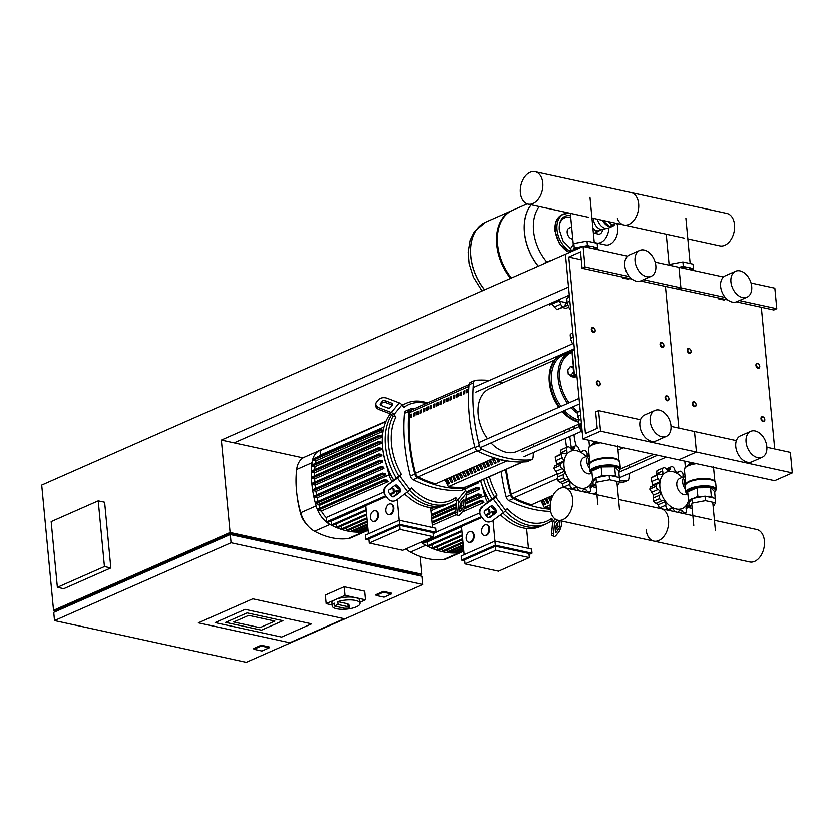 <?xml version="1.0" encoding="UTF-8"?>
<svg xmlns="http://www.w3.org/2000/svg" width="834" height="834" viewBox="0 0 834 834"><rect width="100%" height="100%" fill="white"/><g stroke="black" fill="none" stroke-linecap="round" stroke-linejoin="round"><path stroke-width="1.25" d="M253.89 649.279L261.25 646.037L269.236 647.778L261.886 651.02L253.89 649.279L253.817 648.456L261.167 645.214L269.163 646.955L269.236 647.778M261.167 645.214L261.25 646.037M51.155 521.625L98.235 500.88L104.438 566.567L57.358 587.313L51.155 521.625M104.438 566.567L110.828 567.954L104.625 502.266L98.235 500.88M110.828 567.954L63.749 588.71L57.358 587.313M311.582 623.832L245.113 609.373L215.099 622.602L281.579 637.061L311.582 623.832L281.579 637.061L215.099 622.602L245.113 609.373L311.582 623.832M344.181 618.724L289.752 642.722L198.356 622.831L252.785 598.833L344.181 618.724L289.752 642.722L198.356 622.831L252.785 598.833L344.181 618.724M259.874 627.689L274.876 621.08L248.678 615.377L233.666 621.987L259.874 627.689L233.666 621.987L248.678 615.377L274.876 621.08L259.874 627.689M282.914 620.694L261.428 630.16L225.639 622.372L247.114 612.907L282.914 620.694L261.428 630.16L225.639 622.372L247.114 612.907L282.914 620.694M56.702 611.061L56.608 610.019L230.205 533.489L418.751 574.532L418.856 575.596M56.702 611.009L53.532 610.321L230.08 532.499L421.827 574.23L418.856 575.543M303.065 457.908L221.344 440.123L568.538 287.073L565.431 254.234L583.091 246.447L585.03 266.974L582.08 268.277L580.537 251.847L568.767 257.039L585.447 433.576L597.217 428.384L595.664 411.965L598.614 410.672L600.553 431.199L696.421 452.059L694.482 431.532L696.421 452.059L678.772 459.847L696.421 452.059L792.3 472.93L774.65 480.718L582.893 438.976L565.431 254.234L41.7 485.096L53.532 610.321M246.259 662.311L54.502 620.579L231.049 542.757L422.796 584.498L246.259 662.311M422.796 584.498L422.014 576.284L230.267 534.552L53.73 612.365L54.502 620.579M375.998 595.455L383.359 592.213L391.344 593.954L383.984 597.196L375.998 595.455L375.925 594.632L383.275 591.389L383.359 592.213M383.275 591.389L391.271 593.13L391.344 593.954M231.049 542.757L230.205 533.489M221.344 440.123L230.08 532.499M421.827 574.23L420.148 556.497M569.299 295.153L234.125 442.906M332.068 604.963L326.136 603.67L325.323 595.049L344.161 586.75L364.614 591.202L365.428 599.823L359.85 602.284M326.136 603.67L344.974 595.372L365.428 599.823M344.161 586.75L344.974 595.372M348.091 606.725L347.82 603.847L337.77 601.658A13.959 4.545 -5.4 0 1 352.115 600.011A13.959 4.545 -5.4 0 1 359.944 603.316A13.959 4.545 -5.4 0 1 356.285 606.85A13.959 4.545 -5.4 0 1 341.2 609.31A13.959 4.545 -5.4 0 1 332.161 605.943A13.959 4.545 -5.4 0 1 334.246 603.211L334.517 606.089A13.959 4.545 -5.4 0 1 336.102 605.275A13.959 4.545 -5.4 0 1 338.041 604.535L348.091 606.725L349.519 608.194L344.557 608.278L334.517 606.089M332.161 605.943L331.89 603.065A13.959 4.545 -5.4 0 1 335.56 599.521A13.959 4.545 -5.4 0 1 350.634 597.071A13.959 4.545 -5.4 0 1 359.673 600.438L359.944 603.316M337.77 601.658L338.041 604.535M347.82 603.847L349.248 605.317L349.519 608.194M594.381 328.492A2.617 1.772 66.2 0 0 594.319 328.419A2.617 1.772 66.2 0 0 592.203 327.637A2.617 1.772 66.2 0 0 591.337 329.607A2.617 1.772 66.2 0 0 594.308 332.422A2.617 1.772 66.2 0 0 595.174 330.441A2.617 1.772 66.2 0 0 595.163 330.337A2.617 1.772 66.2 0 0 595.153 330.233M591.952 329.545A2.179 1.47 -113.8 0 1 592.703 327.887A2.179 1.47 -113.8 0 1 594.433 328.554A2.179 1.47 -113.8 0 1 595.142 330.149A2.179 1.47 -113.8 0 1 595.153 330.243A2.179 1.47 -113.8 0 1 593.745 331.953A2.179 1.47 -113.8 0 1 591.952 329.545M690.25 349.352A2.617 1.772 66.2 0 0 690.187 349.279A2.617 1.772 66.2 0 0 688.071 348.497A2.617 1.772 66.2 0 0 687.216 350.478A2.617 1.772 66.2 0 0 690.187 353.293A2.617 1.772 66.2 0 0 691.052 351.312A2.617 1.772 66.2 0 0 691.032 351.197A2.617 1.772 66.2 0 0 691.021 351.104A2.179 1.47 -113.8 0 1 689.624 352.813A2.179 1.47 -113.8 0 1 687.831 350.416A2.179 1.47 -113.8 0 1 688.571 348.758A2.179 1.47 -113.8 0 1 690.312 349.425A2.179 1.47 -113.8 0 1 691.011 351.02A2.179 1.47 -113.8 0 1 691.021 351.114M663.082 343.441A2.617 1.772 66.2 0 0 663.03 343.368A2.617 1.772 66.2 0 0 660.914 342.586A2.617 1.772 66.2 0 0 660.048 344.567A2.617 1.772 66.2 0 0 663.02 347.371A2.617 1.772 66.2 0 0 663.885 345.401A2.617 1.772 66.2 0 0 663.874 345.286A2.617 1.772 66.2 0 0 663.854 345.193M660.664 344.505A2.179 1.47 -113.8 0 1 661.414 342.847A2.179 1.47 -113.8 0 1 663.145 343.504A2.179 1.47 -113.8 0 1 663.843 345.109A2.179 1.47 -113.8 0 1 663.854 345.203A2.179 1.47 -113.8 0 1 662.457 346.902A2.179 1.47 -113.8 0 1 660.664 344.505M758.961 364.312A2.617 1.772 66.2 0 0 758.898 364.239A2.617 1.772 66.2 0 0 756.782 363.457A2.617 1.772 66.2 0 0 755.927 365.428A2.617 1.772 66.2 0 0 758.898 368.242A2.617 1.772 66.2 0 0 759.764 366.262A2.617 1.772 66.2 0 0 759.743 366.157A2.617 1.772 66.2 0 0 759.732 366.063A2.179 1.47 -113.8 0 1 758.325 367.773A2.179 1.47 -113.8 0 1 756.542 365.375A2.179 1.47 -113.8 0 1 757.282 363.707A2.179 1.47 -113.8 0 1 759.023 364.375A2.179 1.47 -113.8 0 1 759.722 365.97A2.179 1.47 -113.8 0 1 759.732 366.063M599.417 381.857A2.617 1.772 66.2 0 0 599.365 381.784A2.617 1.772 66.2 0 0 597.248 381.002A2.617 1.772 66.2 0 0 596.383 382.983A2.617 1.772 66.2 0 0 599.354 385.788A2.617 1.772 66.2 0 0 600.219 383.817A2.617 1.772 66.2 0 0 600.209 383.703A2.617 1.772 66.2 0 0 600.188 383.609M596.998 382.921A2.179 1.47 -113.8 0 1 597.749 381.263A2.179 1.47 -113.8 0 1 599.479 381.92A2.179 1.47 -113.8 0 1 600.188 383.525A2.179 1.47 -113.8 0 1 600.199 383.619A2.179 1.47 -113.8 0 1 598.791 385.318A2.179 1.47 -113.8 0 1 596.998 382.921M695.295 402.728A2.617 1.772 66.2 0 0 695.233 402.655A2.617 1.772 66.2 0 0 693.117 401.873A2.617 1.772 66.2 0 0 692.262 403.844A2.617 1.772 66.2 0 0 695.233 406.658A2.617 1.772 66.2 0 0 696.098 404.678A2.617 1.772 66.2 0 0 696.077 404.573A2.617 1.772 66.2 0 0 696.067 404.48A2.179 1.47 -113.8 0 1 694.659 406.189A2.179 1.47 -113.8 0 1 692.877 403.792A2.179 1.47 -113.8 0 1 693.617 402.124A2.179 1.47 -113.8 0 1 695.358 402.791A2.179 1.47 -113.8 0 1 696.056 404.386A2.179 1.47 -113.8 0 1 696.067 404.48M668.128 396.817A2.617 1.772 66.2 0 0 668.076 396.744A2.617 1.772 66.2 0 0 665.959 395.962A2.617 1.772 66.2 0 0 665.094 397.933A2.617 1.772 66.2 0 0 668.065 400.747A2.617 1.772 66.2 0 0 668.931 398.767A2.617 1.772 66.2 0 0 668.92 398.662A2.617 1.772 66.2 0 0 668.899 398.569A2.179 1.47 -113.8 0 1 667.502 400.278A2.179 1.47 -113.8 0 1 665.709 397.881A2.179 1.47 -113.8 0 1 666.46 396.213A2.179 1.47 -113.8 0 1 668.19 396.88A2.179 1.47 -113.8 0 1 668.889 398.475A2.179 1.47 -113.8 0 1 668.899 398.569M764.007 417.678A2.617 1.772 66.2 0 0 763.944 417.605A2.617 1.772 66.2 0 0 761.828 416.823A2.617 1.772 66.2 0 0 760.973 418.804A2.617 1.772 66.2 0 0 763.944 421.618A2.617 1.772 66.2 0 0 764.799 419.638A2.617 1.772 66.2 0 0 764.788 419.523A2.617 1.772 66.2 0 0 764.778 419.429A2.179 1.47 -113.8 0 1 763.371 421.139A2.179 1.47 -113.8 0 1 761.578 418.741A2.179 1.47 -113.8 0 1 762.328 417.083A2.179 1.47 -113.8 0 1 764.059 417.751A2.179 1.47 -113.8 0 1 764.768 419.346A2.179 1.47 -113.8 0 1 764.778 419.439M594.215 241.881A13.74 9.091 -77.7 0 0 596.633 242.996L605.588 244.946A13.74 9.091 -77.7 0 0 609.727 244.456A13.74 9.091 -77.7 0 0 616.868 223.449M596.633 242.996A13.74 9.091 -77.7 0 0 600.782 242.506A13.74 9.091 -77.7 0 0 608.893 227.911M602.659 229.673A4.65 3.075 102.3 0 1 599.969 233.947A4.65 3.075 102.3 0 1 598.572 234.114L594.35 233.197M615.158 223.689A10.029 6.776 -113.8 0 1 612.594 226.275L608.476 228.099A10.029 6.776 -113.8 0 1 605.328 228.36A10.029 6.776 -113.8 0 1 597.405 219.206M612.594 226.275A10.029 6.776 -113.8 0 1 609.446 226.546A10.029 6.776 -113.8 0 1 602.628 220.437A10.029 6.776 -113.8 0 1 602.586 220.343M601.7 229.652L599.709 230.528A8.726 5.89 -113.8 0 1 599.583 230.58A8.726 5.89 -113.8 0 1 596.967 230.757A8.726 5.89 -113.8 0 1 594.215 229.413A8.726 5.89 -113.8 0 1 593.141 228.453A8.726 5.89 -113.8 0 1 592.922 228.214M594.215 229.413L597.081 231.988L599.583 230.58M593.328 232.561L594.142 233.291L597.081 231.988M615.94 223.241L609.446 226.546L602.628 220.343M606.005 228.464L604.097 229.308A9.372 6.338 -113.8 0 1 597.071 227.119A9.372 6.338 -113.8 0 1 593.391 218.341M612.385 225.243L608.299 221.583M510.575 278.41A44.921 30.347 -113.8 0 1 496.783 244.696A44.921 30.347 -113.8 0 1 511.576 210.752L485.68 222.167A44.921 30.347 66.2 0 0 470.887 256.111A44.921 30.347 66.2 0 0 484.69 289.825A44.921 30.347 -113.8 0 1 470.887 256.111A44.921 30.347 -113.8 0 1 485.68 222.167L485.607 222.198A44.921 30.347 66.2 0 0 470.814 256.142A44.921 30.347 66.2 0 0 484.606 289.857M511.461 278.024A44.921 30.347 -113.8 0 1 497.658 244.31A44.921 30.347 -113.8 0 1 512.462 210.366L527.192 203.871M524.44 232.509A44.921 30.347 66.2 0 0 538.232 266.223A44.921 30.347 -113.8 0 1 524.44 232.509A44.921 30.347 -113.8 0 1 531.175 204.799A44.921 30.347 66.2 0 0 524.44 232.509M546.895 262.126A39.938 26.98 -113.8 0 1 539.306 206.571M571.644 226.963L569.111 228.078A5.869 3.961 66.2 0 0 567.183 232.509A5.869 3.961 66.2 0 0 571.999 238.962A5.869 3.961 66.2 0 0 572.781 239.045M570.268 335.268A6.547 2.127 -5.4 0 1 570.216 335.059A6.547 2.127 -5.4 0 1 572.885 333.047M573.271 337.144A6.547 2.127 174.6 0 0 570.602 339.167A6.547 2.127 174.6 0 0 570.664 339.375L572.541 343.858M542.778 182.969A16.597 10.978 102.3 0 1 528.047 204.111A16.597 10.978 102.3 0 1 520.385 192.831A16.597 10.978 102.3 0 1 535.105 171.689A16.597 10.978 102.3 0 1 542.778 182.969M591.952 218.028L623.926 224.982A16.597 10.978 -77.7 0 0 638.646 203.83A16.597 10.978 -77.7 0 0 630.984 192.55A16.597 10.978 102.3 0 1 638.646 203.83A16.597 10.978 102.3 0 1 623.926 224.982A16.597 10.978 102.3 0 1 617.369 218.571M687.831 238.889L719.794 245.853A16.597 10.978 -77.7 0 0 734.525 224.7A16.597 10.978 -77.7 0 0 726.852 213.421M569.445 296.643A5.233 1.699 174.6 0 0 569.403 296.654A5.233 1.699 174.6 0 0 568.069 297.707M568.663 295.434L568.809 296.967M567.099 302.033A19.849 13.407 -113.8 0 1 562.721 301.96A19.849 13.407 -113.8 0 1 558.154 300.073M553.943 301.929A3.044 2.054 66.2 0 0 555.819 302.283A3.044 2.054 66.2 0 0 556.424 301.793A3.732 2.523 -113.8 0 1 557.154 301.199A3.732 2.523 -113.8 0 1 558.811 301.262L551.743 304.076M549.898 304.671L547.406 304.535M556.893 309.685L563.221 306.891A3.044 2.054 66.2 0 0 564.159 306.808L556.893 309.685A25.083 16.941 -113.8 0 1 556.831 309.664L552.108 304.212M558.811 301.262A3.732 2.523 -113.8 0 1 560.792 304.17A3.044 2.054 66.2 0 0 563.159 306.881L556.831 309.664M564.159 306.808A3.044 2.054 66.2 0 0 565.171 305.129A3.732 2.523 -113.8 0 1 566.401 303.065A3.732 2.523 -113.8 0 1 566.672 302.971L566.161 303.19M565.723 308.528L568.819 307.162L565.723 308.528L562.721 307.444M566.672 302.971A3.732 2.523 -113.8 0 1 567.193 303.034M542.955 264.138L543.487 263.638A25.083 16.941 -113.8 0 1 543.539 263.607L543.758 263.513M550.826 260.667A3.044 2.054 66.2 0 0 549.971 260.771A3.044 2.054 66.2 0 0 549.856 260.823L543.539 263.607M543.487 263.638L549.814 260.844A3.044 2.054 66.2 0 0 549.293 261.344M596.633 249.283L597.592 247.802L597.165 243.288L587.011 241.078L573.855 243.538L570.831 248.219L571.081 250.794M597.592 247.802L594.371 247.104M591.963 246.583L587.438 245.592L581.579 246.697M587.011 241.078L587.438 245.592M579.494 247.083L574.282 248.063L573.083 249.908M573.855 243.538L574.282 248.063M570.717 310.175A20.496 6.672 -5.4 0 1 569.466 308.695L567.266 303.451A6.547 2.127 -5.4 0 1 567.214 303.242A6.547 2.127 -5.4 0 1 569.872 301.22M569.486 297.123A6.547 2.127 174.6 0 0 566.818 299.135L567.214 303.242M571.092 251.743L571.009 250.825L580.349 246.708L582.559 246.687M580.433 247.615L580.349 246.708M584.081 246.666L593.808 246.562L596.779 249.429M594.016 248.834L593.808 246.562M692.512 270.153L693.461 268.673L693.033 264.159L682.89 261.949L669.723 264.409L669.222 265.191M693.461 268.673L690.25 267.975M687.831 267.443L683.317 266.463L678.866 267.297M682.89 261.949L683.317 266.463M669.723 264.409L669.806 265.327M679.96 267.537L689.687 267.433L692.658 270.299M689.895 269.695L689.687 267.433M581.475 423.912A5.233 1.699 174.6 0 0 581.434 423.933A5.233 1.699 174.6 0 0 580.057 425.257L580.151 426.278A5.233 1.699 174.6 0 0 581.11 427.133M581.569 424.944A5.233 1.699 174.6 0 0 581.527 424.954A5.233 1.699 174.6 0 0 580.151 426.278M581.642 425.694L581.058 426.591L581.35 429.677L582.028 429.823M581.934 428.77L581.35 429.677M592.64 479.665A19.849 13.407 -113.8 0 1 580.318 488.14A19.849 13.407 -113.8 0 1 564.013 466.3A19.849 13.407 -113.8 0 1 576.794 450.787A19.849 13.407 -113.8 0 1 583.237 453.977L586.406 456.469M591.097 473.472L590.826 473.587A8.726 5.89 -113.8 0 1 588.085 473.816A8.726 5.89 -113.8 0 1 581.256 466.112A8.726 5.89 -113.8 0 1 583.79 457.626L589.127 455.27M589.721 468.447A8.726 5.89 -113.8 0 1 589.138 455.322M587.209 456.115A3.732 2.523 -113.8 0 1 587.157 454.582A3.044 2.054 66.2 0 0 585.843 451.048A25.083 16.941 -113.8 0 0 585.781 450.996A3.044 2.054 66.2 0 0 583.696 450.464A3.044 2.054 66.2 0 0 583.091 450.944A3.732 2.523 -113.8 0 1 582.361 451.548A3.732 2.523 -113.8 0 1 580.704 451.486A3.732 2.523 -113.8 0 1 578.723 448.567A3.044 2.054 66.2 0 0 576.357 445.867A25.083 16.941 -113.8 0 0 576.294 445.846A3.044 2.054 66.2 0 0 575.356 445.929A3.044 2.054 66.2 0 0 574.345 447.618A3.732 2.523 -113.8 0 1 573.114 449.682A3.732 2.523 -113.8 0 1 572.843 449.776A3.732 2.523 -113.8 0 1 570.258 448.15A3.044 2.054 66.2 0 0 567.568 446.951A3.044 2.054 66.2 0 0 567.464 447.003L561.355 449.703M560.344 454.144L561.084 449.818L567.412 447.034A3.044 2.054 66.2 0 0 566.724 450.141A3.732 2.523 -113.8 0 1 566.515 453.342L565.41 453.832M555.215 456.959L562.377 453.248A3.044 2.054 66.2 0 0 561.543 454.165L555.215 456.959A25.083 16.941 -113.8 0 0 555.194 457.011L561.511 454.228A3.044 2.054 66.2 0 0 562.272 457.845A3.732 2.523 -113.8 0 1 563.419 461.223L556.716 464.184L555.194 457.011M566.515 453.342A3.732 2.523 -113.8 0 1 566.005 453.686A3.732 2.523 -113.8 0 1 564.003 453.446A3.044 2.054 66.2 0 0 562.377 453.248M553.859 468.291L560.187 465.497A3.044 2.054 66.2 0 0 562.189 468.656A3.732 2.523 -113.8 0 1 564.368 471.314L557.675 474.275L553.859 468.291A25.083 16.941 -113.8 0 1 553.849 468.218L555.131 465.904M563.419 461.223A3.732 2.523 -113.8 0 1 562.241 462.891A3.732 2.523 -113.8 0 1 561.657 463.026A3.044 2.054 66.2 0 0 561.178 463.141A3.044 2.054 66.2 0 0 560.177 465.424L553.849 468.218M556.226 465.33L556.716 464.184M557.446 480.624L563.774 477.84A3.044 2.054 66.2 0 0 566.484 479.686A3.732 2.523 -113.8 0 1 569.122 480.916L562.429 483.866L557.446 480.624A25.083 16.941 -113.8 0 1 557.414 480.551L557.675 474.275M564.368 471.314A3.732 2.523 -113.8 0 1 563.836 474.337A3.044 2.054 66.2 0 0 563.742 477.767L557.414 480.551M563.44 487.64L562.429 483.866M569.122 480.916A3.732 2.523 -113.8 0 1 569.956 484.335A3.044 2.054 66.2 0 0 571.269 487.88L569.309 488.745M569.424 488.776L571.332 487.932A3.044 2.054 66.2 0 0 573.427 488.463A3.044 2.054 66.2 0 0 574.021 487.984A3.732 2.523 -113.8 0 1 574.751 487.379A3.732 2.523 -113.8 0 1 576.409 487.442L572.082 489.349M576.409 487.442A3.732 2.523 -113.8 0 1 578.389 490.361A3.044 2.054 66.2 0 0 578.515 490.746M582.716 491.664A3.044 2.054 66.2 0 0 582.768 491.309A3.732 2.523 -113.8 0 1 583.998 489.245A3.732 2.523 -113.8 0 1 584.269 489.151L583.758 489.381M584.269 489.151A3.732 2.523 -113.8 0 1 586.865 490.778A3.044 2.054 66.2 0 0 589.544 491.977A3.044 2.054 66.2 0 0 589.648 491.924A25.083 16.941 -113.8 0 0 589.701 491.893A3.044 2.054 66.2 0 0 590.389 488.787A3.732 2.523 -113.8 0 1 590.597 485.586A3.732 2.523 -113.8 0 1 591.108 485.242A3.732 2.523 -113.8 0 1 593.11 485.482A3.044 2.054 66.2 0 0 593.266 485.565M596.279 487.577L593.401 486.952L596.414 482.281L609.581 479.811L619.735 482.021L617.275 485.826M609.581 479.811L609.154 475.297L619.308 477.507L619.735 482.021M593.401 486.952L592.974 482.438L595.987 477.767L609.154 475.297M596.414 482.281L595.987 477.767M581.037 419.262A6.547 2.127 174.6 0 0 578.369 421.274L578.754 425.382A6.547 2.127 -5.4 0 1 581.423 423.359M582.268 432.314A20.496 6.672 -5.4 0 1 581.006 430.834L578.806 425.59A6.547 2.127 -5.4 0 1 578.754 425.382M589.429 465.362A6.547 4.42 -113.8 0 1 589.377 457.939M588.648 447.837A14.48 4.712 -5.4 0 1 589.336 446.67L594.016 442.75L598.854 442.437M619.485 479.446L618.745 470.793L614.627 466.821L601.168 466.967L591.827 471.085L592.64 479.706L593.933 480.947M588.908 440.289L589.502 446.492M617.087 477.027L615.44 475.443L610.081 475.505M614.627 466.821L615.44 475.443M607.965 475.526L601.981 475.588L597.832 477.413M601.168 466.967L601.981 475.588M595.57 478.414L592.64 479.706M688.509 500.525A19.849 13.407 -113.8 0 1 676.197 509.011A19.849 13.407 -113.8 0 1 659.892 487.171A19.849 13.407 -113.8 0 1 672.663 471.648A19.849 13.407 -113.8 0 1 679.116 474.848L682.285 477.34M686.976 494.333L686.705 494.458A8.726 5.89 -113.8 0 1 683.963 494.687A8.726 5.89 -113.8 0 1 677.135 486.983A8.726 5.89 -113.8 0 1 679.668 478.487L685.006 476.141M685.59 489.318A8.726 5.89 -113.8 0 1 685.006 476.193M683.077 476.985A3.732 2.523 -113.8 0 1 683.025 475.453A3.044 2.054 66.2 0 0 681.712 471.908A25.083 16.941 -113.8 0 0 681.659 471.867A3.044 2.054 66.2 0 0 679.564 471.325A3.044 2.054 66.2 0 0 678.97 471.815A3.732 2.523 -113.8 0 1 678.24 472.409A3.732 2.523 -113.8 0 1 676.582 472.346A3.732 2.523 -113.8 0 1 674.602 469.438A3.044 2.054 66.2 0 0 672.225 466.727A25.083 16.941 -113.8 0 0 672.173 466.717A3.044 2.054 66.2 0 0 671.234 466.8A3.044 2.054 66.2 0 0 670.223 468.489A3.732 2.523 -113.8 0 1 668.983 470.543A3.732 2.523 -113.8 0 1 668.722 470.637A3.732 2.523 -113.8 0 1 666.126 469.021A3.044 2.054 66.2 0 0 663.447 467.822A3.044 2.054 66.2 0 0 663.332 467.874L657.223 470.564M656.222 475.015L656.963 470.689L663.291 467.905A3.044 2.054 66.2 0 0 662.603 471.012A3.732 2.523 -113.8 0 1 662.394 474.202L661.279 474.692M651.083 477.819L658.245 474.119A3.044 2.054 66.2 0 0 657.411 475.036L651.083 477.819A25.083 16.941 -113.8 0 0 651.062 477.882L657.39 475.088A3.044 2.054 66.2 0 0 658.151 478.706A3.732 2.523 -113.8 0 1 659.287 482.094L652.595 485.044L651.062 477.882M662.394 474.202A3.732 2.523 -113.8 0 1 661.883 474.546A3.732 2.523 -113.8 0 1 659.882 474.317A3.044 2.054 66.2 0 0 658.245 474.119M649.738 489.162L656.056 486.368A3.044 2.054 66.2 0 0 658.068 489.527A3.732 2.523 -113.8 0 1 660.247 492.185L653.543 495.135L649.738 489.162A25.083 16.941 -113.8 0 1 649.728 489.078L651.01 486.775M659.287 482.094A3.732 2.523 -113.8 0 1 658.109 483.751A3.732 2.523 -113.8 0 1 657.536 483.897A3.044 2.054 66.2 0 0 657.056 484.012A3.044 2.054 66.2 0 0 656.056 486.295L649.728 489.078M652.105 486.201L652.595 485.044M653.324 501.495L659.652 498.711A3.044 2.054 66.2 0 0 662.363 500.556A3.732 2.523 -113.8 0 1 665 501.787L658.297 504.737L653.324 501.495A25.083 16.941 -113.8 0 1 653.293 501.422L653.543 495.135M660.247 492.185A3.732 2.523 -113.8 0 1 659.715 495.208A3.044 2.054 66.2 0 0 659.611 498.638L653.293 501.422M659.308 508.333L658.297 504.737M665 501.787A3.732 2.523 -113.8 0 1 665.834 505.206A3.044 2.054 66.2 0 0 667.148 508.75L665.188 509.616M665.292 509.637L667.2 508.803A3.044 2.054 66.2 0 0 669.295 509.334A3.044 2.054 66.2 0 0 669.89 508.844A3.732 2.523 -113.8 0 1 670.619 508.25A3.732 2.523 -113.8 0 1 672.287 508.313L667.961 510.22M672.287 508.313A3.732 2.523 -113.8 0 1 674.258 511.221A3.044 2.054 66.2 0 0 674.383 511.617M678.595 512.535A3.044 2.054 66.2 0 0 678.647 512.18A3.732 2.523 -113.8 0 1 679.877 510.116A3.732 2.523 -113.8 0 1 680.137 510.022L679.627 510.252M680.137 510.022A3.732 2.523 -113.8 0 1 682.733 511.638A3.044 2.054 66.2 0 0 685.423 512.837A3.044 2.054 66.2 0 0 685.527 512.785A25.083 16.941 -113.8 0 0 685.579 512.764A3.044 2.054 66.2 0 0 686.257 509.657A3.732 2.523 -113.8 0 1 686.465 506.457A3.732 2.523 -113.8 0 1 686.976 506.113A3.732 2.523 -113.8 0 1 688.978 506.353A3.044 2.054 66.2 0 0 689.145 506.436M692.157 508.448L689.27 507.812L692.293 503.142L705.46 500.681L715.603 502.892L713.143 506.697M705.46 500.681L705.032 496.167L715.176 498.378L715.603 502.892M689.27 507.812L688.853 503.298L691.866 498.628L705.032 496.167M692.293 503.142L691.866 498.628M685.298 486.232A6.547 4.42 -113.8 0 1 685.256 478.799M684.516 468.698A14.48 4.712 -5.4 0 1 685.204 467.54L689.885 463.621L694.722 463.308M715.364 500.317L714.623 491.664L710.505 487.692L697.047 487.838L687.696 491.956L688.519 500.577L689.801 501.818M684.787 461.16L685.371 467.363M712.955 497.888L711.319 496.313L705.95 496.366M710.505 487.692L711.319 496.313M703.833 496.386L697.86 496.459L693.711 498.284M697.047 487.838L697.86 496.459M691.438 499.285L688.519 500.577M579.182 420.107L578.035 417.375A6.547 2.127 -5.4 0 1 577.983 417.167A6.547 2.127 -5.4 0 1 580.641 415.155M580.255 411.047A6.547 2.127 174.6 0 0 577.597 413.059L577.983 417.167M550.263 508.959A16.597 10.978 -77.7 0 0 557.936 520.239A16.597 10.978 -77.7 0 0 572.656 499.086A16.597 10.978 -77.7 0 0 564.993 487.807A16.597 10.978 -77.7 0 0 550.263 508.959M668.534 519.957A16.597 10.978 102.3 0 1 653.804 541.11A16.597 10.978 -77.7 0 0 668.534 519.957A16.597 10.978 -77.7 0 0 660.862 508.677A16.597 10.978 102.3 0 1 668.534 519.957M646.141 529.83A16.597 10.978 -77.7 0 0 653.804 541.11L557.936 520.239M714.436 520.333L756.74 529.538A16.597 10.978 102.3 0 1 764.403 540.818A16.597 10.978 102.3 0 1 749.683 561.97L653.804 541.11M409.338 490.204A54.512 36.832 66.2 0 0 433.138 504.487A54.512 36.832 66.2 0 0 450.277 503.048A54.512 36.832 66.2 0 0 455.593 499.879L455.781 497.502A52.334 35.362 -113.8 0 1 411.339 487.838L409.838 489.652L399.705 476.068A4.358 1.032 143.3 0 1 397.443 478.153L386.351 485.857L401.206 474.254L399.705 476.068M393.054 416.093L392.428 415.259A2.179 1.522 -140.5 0 0 391.094 414.248L379.147 409.671L379.293 408.014L391.24 412.59A4.358 3.044 39.5 0 1 393.898 414.613L395.806 417.167L393.054 416.093A54.512 36.832 66.2 0 0 398.725 476.131M427.488 402.989A54.512 36.832 66.2 0 0 423.443 401.842A54.512 36.832 66.2 0 0 406.304 403.281A54.512 36.832 66.2 0 0 402.259 405.532M401.998 405.178L403.354 404.573A54.512 36.832 66.2 0 0 402.019 405.209A54.512 36.832 -113.8 0 1 403.354 404.573L406.304 403.281M391.761 414.613A54.512 36.832 66.2 0 0 396.327 478.341A54.512 36.832 -113.8 0 1 391.761 414.613M407.034 492.143A54.512 36.832 66.2 0 0 430.198 505.779A54.512 36.832 66.2 0 0 447.337 504.351A54.512 36.832 -113.8 0 1 430.198 505.779A54.512 36.832 -113.8 0 1 407.034 492.143M397.755 485.868L400.289 489.266A2.179 2.116 -40.7 0 1 399.82 492.279L394.294 496.438A2.179 2.116 -40.7 0 1 391.282 496.042L388.748 492.654A2.179 2.116 -40.7 0 1 389.217 489.641L394.753 485.482A2.179 2.116 -40.7 0 1 397.755 485.868L397.578 485.659M391.198 495.938A2.179 2.116 139.3 0 0 393.95 496.042L399.476 491.883A2.179 2.116 139.3 0 0 399.955 488.87L397.505 485.586M392.334 405.084L390.343 407.492A2.179 1.407 -175 0 1 387.424 407.951L381.274 405.605A2.179 1.407 -175 0 1 380.096 404.209A2.179 1.407 -175 0 1 380.335 403.656L382.316 401.248A2.179 1.407 -175 0 1 385.245 400.779L391.386 403.135A2.179 1.407 -175 0 1 392.574 404.532A2.179 1.407 -175 0 1 392.334 405.084M392.105 405.355A2.179 1.407 5 0 0 391.25 404.792L385.099 402.436A2.179 1.407 5 0 0 382.18 402.905L380.419 405.043M386.351 485.857A6.547 6.349 139.3 0 0 384.922 494.885L387.456 498.273A6.547 6.349 139.3 0 0 387.727 498.607L388.06 499.003A6.547 6.349 -40.7 0 0 396.828 499.827L407.576 491.737A4.358 1.032 -36.7 0 0 409.838 489.652M384.922 494.885L385.266 495.271A6.547 6.349 -40.7 0 1 386.684 486.253M385.266 495.271L387.456 498.273M426.268 403.52A52.334 35.362 -113.8 0 0 403.75 407.524L401.842 404.97A4.358 3.044 -140.5 0 0 399.184 402.947L387.237 398.371A6.547 4.222 -175 0 0 378.448 399.757L376.457 402.176A6.547 4.222 -175 0 0 375.748 403.833A6.547 4.222 -175 0 0 379.293 408.014M375.748 403.833L375.613 405.491A6.547 4.222 5 0 0 379.147 409.671M455.781 497.502L457.689 500.066A4.358 3.044 39.5 0 1 458.617 502.85L457.73 513.087L455.791 512.337L456.678 502.099A2.179 1.522 -140.5 0 0 456.219 500.713L455.593 499.879M457.73 513.087A6.547 2.022 -69 0 0 458.366 515.579A6.547 2.022 -69 0 0 460.274 514.442L462.255 512.034A6.547 2.022 -69 0 0 465.664 503.434L466.56 493.196A4.358 3.044 -140.5 0 0 465.633 490.423L464.726 489.214M401.206 474.254A52.334 35.362 -113.8 0 1 395.806 417.167M461.306 502.548L463.287 500.139A2.179 0.678 -69 0 1 463.923 499.754A2.179 0.678 -69 0 1 464.142 500.588L463.683 505.852A2.179 0.678 -69 0 1 462.547 508.719L460.556 511.127A2.179 0.678 -69 0 1 459.92 511.503A2.179 0.678 -69 0 1 459.711 510.669L460.17 505.414A2.179 0.678 -69 0 1 461.306 502.548M459.868 508.876L460.608 507.969A2.179 0.678 111 0 0 461.744 505.112L462.046 501.651M455.791 512.337A6.547 2.022 111 0 0 456.427 514.839L458.366 515.579M450.277 503.048L444.397 505.644A54.512 36.832 -113.8 0 1 427.258 507.082A54.512 36.832 -113.8 0 1 404.615 493.968M397.067 485.284A52.334 35.362 66.2 0 0 399.736 488.651L400.049 489.026A54.512 36.832 -113.8 0 1 397.182 485.346M393.773 480.269A54.512 36.832 -113.8 0 1 382.723 449.401A54.512 36.832 -113.8 0 1 390.249 413.925M374.529 521.198A5.452 3.607 102.3 0 1 372.892 521.396A5.452 3.607 102.3 0 1 370.359 516.507A5.452 3.607 102.3 0 1 373.559 510.94A5.452 3.607 102.3 0 1 375.206 510.742A5.452 3.607 102.3 0 1 377.739 515.631A5.452 3.607 102.3 0 1 374.529 521.198M375.519 510.835A5.452 3.607 102.3 0 1 375.842 510.877A5.452 3.607 102.3 0 1 378.375 515.766A5.452 3.607 102.3 0 1 375.175 521.333A5.452 3.607 102.3 0 1 373.528 521.531A5.452 3.607 102.3 0 1 373.215 521.438M389.937 514.411A5.452 3.607 102.3 0 1 388.29 514.609A5.452 3.607 102.3 0 1 385.756 509.72A5.452 3.607 102.3 0 1 388.967 504.143A5.452 3.607 102.3 0 1 390.614 503.955A5.452 3.607 102.3 0 1 393.148 508.844A5.452 3.607 102.3 0 1 389.937 514.411M390.927 504.038A5.452 3.607 102.3 0 1 391.25 504.09A5.452 3.607 102.3 0 1 393.784 508.98A5.452 3.607 102.3 0 1 390.573 514.547A5.452 3.607 102.3 0 1 388.925 514.745A5.452 3.607 102.3 0 1 388.613 514.651M433.18 533.645L436.151 532.332L435.765 528.224L399.1 520.249L365.355 535.126L365.74 539.233L368.909 539.921M436.151 532.332L399.496 524.357L397.182 499.556M399.496 524.357L365.74 539.233M369.201 543.038L402.666 550.315L433.471 536.742L433.075 532.634L399.622 525.347L368.816 538.931L369.201 543.038L400.007 529.454L399.622 525.347M394.19 491.747L396.348 490.799L396.661 494.009M368.326 533.812L365.667 505.644M432.596 527.536L430.719 507.635M396.348 490.799A19.411 13.115 66.2 0 0 397.12 491.247A84.484 57.077 66.2 0 0 399.006 492.237M403.937 494.479A84.484 57.077 66.2 0 0 405.991 495.271M433.471 536.742L400.007 529.454M347.424 530.434L347.007 530.945L346.464 530.226L346.246 527.901M342.524 529.142L342.076 529.642L341.565 528.933L341.304 526.118M337.582 527.359L337.092 527.849L336.623 527.151L336.31 523.856M332.589 525.097L332.057 525.566L331.63 524.888L331.286 521.146L365.699 505.977M386.767 466.185A84.484 57.077 66.2 0 0 388.915 474.765A19.411 13.115 66.2 0 0 391.938 481.645M394.763 485.471A19.411 13.115 66.2 0 0 400.205 489.881A84.484 57.077 66.2 0 0 400.362 489.975M319.964 508.104A19.411 13.115 -113.8 0 1 319.088 505.54A84.484 57.077 -113.8 0 1 318.755 504.361L315.836 503.726L315.523 502.516L382.118 473.232M388.081 481.635L384.724 480.905L384.401 479.696L387.403 480.29A19.411 13.115 66.2 0 0 388.081 481.635L321.33 511.065L317.973 510.335L317.65 509.115L384.245 479.831M327.533 522.053L327.314 522.553L326.574 521.844L326.167 517.528A19.411 13.115 -113.8 0 1 321.33 511.065M326.167 517.528L383.765 492.133M389.009 489.829L392.908 488.109A19.411 13.115 66.2 0 0 393.94 489.037L394.055 493.123L390.333 494.771M382.723 449.401L382.837 450.297A52.334 35.362 66.2 0 0 393.69 480.332M366.866 530.799A23.769 16.055 -113.8 0 1 366.595 530.924A23.769 16.055 -113.8 0 1 366.324 531.039L365.573 530.226M366.543 530.549L366.324 531.039A23.769 16.055 -113.8 0 1 363.551 531.769A88.842 60.017 -113.8 0 1 361.539 531.988L360.809 530.372M392.908 488.109L393.314 492.425L394.055 493.123M352.282 531.258L351.896 531.779A88.842 60.017 -113.8 0 1 347.007 530.945A88.842 60.017 -113.8 0 1 342.076 529.642A88.842 60.017 -113.8 0 1 337.092 527.849A88.842 60.017 -113.8 0 1 332.057 525.566A88.842 60.017 -113.8 0 1 329.92 524.45A23.769 16.055 -113.8 0 1 326.897 522.459A23.769 16.055 -113.8 0 1 317.504 509.887A23.769 16.055 -113.8 0 1 316.096 505.936A88.842 60.017 -113.8 0 1 315.325 503.152A88.842 60.017 -113.8 0 1 313.782 496.637L380.585 466.769M357.088 531.612L356.743 532.134L356.128 531.404L356.003 530.017M361.852 531.466L361.539 531.988A88.842 60.017 -113.8 0 1 356.743 532.134A88.842 60.017 -113.8 0 1 351.896 531.779L351.145 529.194M383.911 427.06L320.266 455.114L320.079 450.308A23.769 16.055 -113.8 0 0 319.797 450.423A23.769 16.055 -113.8 0 0 312.719 459.242L379.512 429.719M318.63 456.479A19.411 13.115 -113.8 0 1 320.266 455.114M381.711 437.297A84.484 57.077 66.2 0 1 381.826 436.119L378.709 435.504L379.032 436.714L381.711 437.297L314.96 466.727L312.291 466.143L311.968 464.924L378.563 435.64M383.16 430.271L379.658 429.573L379.981 430.792L382.785 431.397L316.034 460.816L313.24 460.212L312.719 459.242A23.769 16.055 -113.8 0 0 312.01 462.734A88.842 60.017 -113.8 0 0 311.749 465.289A88.842 60.017 -113.8 0 0 311.405 471.387L378.219 441.707M383.108 430.563A19.411 13.115 66.2 0 0 382.785 431.397M381.409 449.505A84.484 57.077 66.2 0 1 381.367 448.296L378.407 447.712L378.719 448.921L381.409 449.505L314.668 478.935L311.979 478.341L311.655 477.131L378.25 447.848M381.367 443.365A84.484 57.077 66.2 0 1 381.399 442.166L378.365 441.561L378.688 442.781L381.367 443.365L314.616 472.784L311.937 472.2L311.405 471.387A88.842 60.017 -113.8 0 0 311.436 477.58A88.842 60.017 -113.8 0 0 311.843 483.856L378.657 454.071M312.385 484.575L379.136 455.145L378.813 453.936L381.732 454.509A84.484 57.077 66.2 0 0 381.847 455.739L315.106 485.159L311.843 483.856A88.842 60.017 -113.8 0 0 312.635 490.204L379.439 460.378M315.356 463.433A19.411 13.115 -113.8 0 1 316.034 460.816M314.752 469.605A84.484 57.077 -113.8 0 1 314.96 466.727M314.595 475.839A84.484 57.077 -113.8 0 1 314.616 472.784M314.845 482.135A84.484 57.077 -113.8 0 1 314.668 478.935M315.492 488.495A84.484 57.077 -113.8 0 1 315.106 485.159M382.67 462.057L379.908 461.452L379.585 460.243L382.483 460.806A84.484 57.077 66.2 0 0 382.67 462.057L315.93 491.476L312.635 490.204A88.842 60.017 -113.8 0 0 313.782 496.637L314.314 497.262L381.055 467.843L380.731 466.623L383.619 467.186A84.484 57.077 66.2 0 0 383.88 468.458L317.139 497.877L314.314 497.262M316.534 494.927A84.484 57.077 -113.8 0 1 315.93 491.476M317.973 501.432A84.484 57.077 -113.8 0 1 317.139 497.877M385.496 474.942L382.587 474.306L382.264 473.097L385.152 473.66A84.484 57.077 66.2 0 0 385.496 474.942L318.755 504.361M379.136 455.145L381.847 455.739M383.88 468.458L381.055 467.843M366.595 530.924L351.197 537.711A23.769 16.055 -113.8 0 1 348.153 538.566A88.842 60.017 -113.8 0 1 314.522 531.237A23.769 16.055 -113.8 0 1 307.35 525.253A23.769 16.055 -113.8 0 1 300.699 512.722A88.842 60.017 -113.8 0 1 296.873 494.437A88.842 60.017 -113.8 0 1 296.612 469.521A23.769 16.055 -113.8 0 1 304.4 457.209L319.797 450.423M296.873 494.437L297.279 497.596A81.232 54.877 66.2 0 0 300.772 514.307A16.159 10.915 66.2 0 0 305.296 522.824L307.35 525.253M505.216 511.075A54.512 36.832 66.2 0 0 529.017 525.347A54.512 36.832 66.2 0 0 546.155 523.919A54.512 36.832 66.2 0 0 551.462 520.739L551.649 518.373A52.334 35.362 -113.8 0 1 507.218 508.698L505.717 510.523L495.584 496.939A4.358 1.032 143.3 0 1 493.311 499.024L482.229 506.718L497.074 495.125L495.584 496.939M486.576 478.007A54.512 36.832 66.2 0 0 494.604 496.991M483.637 479.3A54.512 36.832 66.2 0 0 492.206 499.212A54.512 36.832 -113.8 0 1 483.637 479.3M502.912 513.014A54.512 36.832 66.2 0 0 526.077 526.65A54.512 36.832 66.2 0 0 543.215 525.212A54.512 36.832 -113.8 0 1 526.077 526.65A54.512 36.832 -113.8 0 1 502.912 513.014M493.634 506.738L496.167 510.137A2.179 2.116 -40.7 0 1 495.688 513.139L490.163 517.299A2.179 2.116 -40.7 0 1 487.16 516.913L484.627 513.515A2.179 2.116 -40.7 0 1 485.096 510.512L490.621 506.353A2.179 2.116 -40.7 0 1 493.634 506.738L493.447 506.53M487.077 516.809A2.179 2.116 139.3 0 0 489.829 516.903L495.354 512.754A2.179 2.116 139.3 0 0 495.823 509.741L493.374 506.457M482.229 506.718A6.547 6.349 139.3 0 0 480.801 515.746L483.334 519.144A6.547 6.349 139.3 0 0 483.595 519.467L483.939 519.863A6.547 6.349 -40.7 0 0 492.696 520.697L503.455 512.608A4.358 1.032 -36.7 0 0 505.717 510.523M480.801 515.746L481.135 516.142A6.547 6.349 -40.7 0 1 482.563 507.114M481.135 516.142L483.334 519.144M551.649 518.373L553.557 520.937A4.358 3.044 39.5 0 1 554.495 523.71L553.599 533.948L551.66 533.207L552.556 522.97A2.179 1.522 -140.5 0 0 552.087 521.584L551.462 520.739M497.074 495.125A52.334 35.362 -113.8 0 1 489.433 476.746M559.854 520.656A2.179 0.678 -69 0 1 560.01 521.458L559.562 526.713A2.179 0.678 -69 0 1 558.415 529.58L556.434 531.988A2.179 0.678 -69 0 1 555.798 532.373A2.179 0.678 -69 0 1 555.59 531.539L556.049 526.275A2.179 0.678 -69 0 1 557.185 523.418L559.166 521A2.179 0.678 -69 0 1 559.666 520.614M555.746 529.736L556.486 528.839A2.179 0.678 111 0 0 557.623 525.973L557.925 522.511M561.824 521.083L561.543 524.305A6.547 2.022 -69 0 1 558.134 532.895L556.142 535.313A6.547 2.022 -69 0 1 554.235 536.439A6.547 2.022 -69 0 1 553.599 533.948M551.66 533.207A6.547 2.022 111 0 0 552.306 535.699L554.235 536.439M546.155 523.919L540.276 526.515A54.512 36.832 -113.8 0 1 523.137 527.943A54.512 36.832 -113.8 0 1 500.494 514.828M492.936 506.144A52.334 35.362 66.2 0 0 495.615 509.522L495.928 509.887A54.512 36.832 -113.8 0 1 493.061 506.217M489.641 501.14A54.512 36.832 -113.8 0 1 480.697 480.603M470.407 542.069A5.452 3.607 102.3 0 1 468.76 542.267A5.452 3.607 102.3 0 1 466.227 537.377A5.452 3.607 102.3 0 1 469.438 531.8A5.452 3.607 102.3 0 1 471.085 531.612A5.452 3.607 102.3 0 1 473.618 536.502A5.452 3.607 102.3 0 1 470.407 542.069M471.398 531.696A5.452 3.607 102.3 0 1 471.721 531.748A5.452 3.607 102.3 0 1 474.254 536.637A5.452 3.607 102.3 0 1 471.043 542.204A5.452 3.607 102.3 0 1 469.406 542.402A5.452 3.607 102.3 0 1 469.083 542.309M485.815 535.282A5.452 3.607 102.3 0 1 484.168 535.47A5.452 3.607 102.3 0 1 481.635 530.58A5.452 3.607 102.3 0 1 484.835 525.013A5.452 3.607 102.3 0 1 486.483 524.815A5.452 3.607 102.3 0 1 489.016 529.705A5.452 3.607 102.3 0 1 485.815 535.282M486.795 524.909A5.452 3.607 102.3 0 1 487.129 524.961A5.452 3.607 102.3 0 1 489.662 529.851A5.452 3.607 102.3 0 1 486.451 535.418A5.452 3.607 102.3 0 1 484.804 535.616A5.452 3.607 102.3 0 1 484.491 535.522M529.048 554.506L532.019 553.203L531.633 549.095L494.979 541.12L461.233 555.997L461.619 560.094L464.778 560.782M532.019 553.203L495.365 545.217L494.979 541.12M495.365 545.217L461.619 560.094M465.08 563.899L498.534 571.186L529.34 557.602L528.954 553.505L495.49 546.218L464.684 559.802L465.08 563.899L495.886 550.325L495.49 546.218M490.069 512.618L492.227 511.669L492.529 514.87M493.05 520.426L495.01 541.12M464.204 554.683L461.536 526.515M528.475 548.407L526.588 528.506M492.227 511.669A19.411 13.115 66.2 0 0 492.998 512.107A84.484 57.077 66.2 0 0 494.885 513.098M499.816 515.339A84.484 57.077 66.2 0 0 501.859 516.131M529.34 557.602L495.886 550.325M443.302 551.305L442.885 551.816L442.343 551.097L442.124 548.762M438.403 550.002L437.944 550.513L437.443 549.794L437.183 546.989M433.461 548.23L432.961 548.72L432.502 548.021L432.189 544.727M428.467 545.968L427.936 546.437L427.508 545.759L427.154 542.017L461.577 526.848M482.646 487.046A84.484 57.077 66.2 0 0 484.783 495.625A19.411 13.115 66.2 0 0 487.817 502.516M490.642 506.342A19.411 13.115 66.2 0 0 496.074 510.752A84.484 57.077 66.2 0 0 496.23 510.835M483.96 502.506L480.592 501.776L480.269 500.567L483.282 501.151A19.411 13.115 66.2 0 0 483.96 502.506L462.203 512.097M456.24 514.724L432.377 525.243M436.13 532.186L479.644 513.004M484.888 510.689L488.787 508.969A19.411 13.115 66.2 0 0 489.808 509.908L489.933 513.994L486.201 515.641M480.603 480.634A52.334 35.362 66.2 0 0 489.568 501.203M462.745 551.67A23.769 16.055 -113.8 0 1 462.474 551.795A23.769 16.055 -113.8 0 1 462.192 551.91L461.452 551.097M462.422 551.41L462.203 551.91A23.769 16.055 -113.8 0 1 459.43 552.64A88.842 60.017 -113.8 0 1 457.418 552.848L456.688 551.232M423.401 542.924L422.775 543.33L422.348 541.641M488.787 508.969L489.193 513.296L489.933 513.994M448.16 552.129L447.775 552.65A88.842 60.017 -113.8 0 1 442.885 551.816A88.842 60.017 -113.8 0 1 437.944 550.513A88.842 60.017 -113.8 0 1 432.961 548.72A88.842 60.017 -113.8 0 1 427.936 546.437A88.842 60.017 -113.8 0 1 425.799 545.321A23.769 16.055 -113.8 0 1 422.775 543.33A23.769 16.055 -113.8 0 1 421.306 542.1M452.966 552.473L452.612 552.994L452.007 552.264L451.872 550.888M457.73 552.337L457.418 552.848A88.842 60.017 -113.8 0 1 452.612 552.994A88.842 60.017 -113.8 0 1 447.775 552.65L447.024 550.065M478.289 481.656L478.351 481.677A84.484 57.077 66.2 0 0 478.549 482.917L467.624 487.734M479.758 489.318L476.933 488.703L476.61 487.494L479.487 488.057A84.484 57.077 66.2 0 0 479.758 489.318L466.383 495.219M438.851 507.353L431.011 510.804M481.374 495.813L478.466 495.177L478.143 493.957L481.02 494.531A84.484 57.077 66.2 0 0 481.374 495.813L465.726 502.704M461.807 504.434L460.201 505.143M456.261 506.874L431.668 517.716M478.549 482.917L476.454 482.469M462.474 551.795L447.066 558.582A23.769 16.055 -113.8 0 1 444.022 559.426A88.842 60.017 -113.8 0 1 410.391 552.108A23.769 16.055 -113.8 0 1 405.897 548.887M411.527 417.136L410.057 417.782A141.738 95.764 -113.8 0 1 410.245 414.8L411.715 414.154A141.738 95.764 66.2 0 0 411.527 417.136M411.673 414.707L410.245 414.8M411.058 414.978A140.654 95.024 66.2 0 0 410.901 417.407M414.863 415.666L413.383 416.312A141.738 95.764 -113.8 0 1 413.581 413.341L415.051 412.684A141.738 95.764 66.2 0 0 414.863 415.666M415.009 413.247L413.581 413.341M414.394 413.518A140.654 95.024 66.2 0 0 414.227 415.937M418.188 414.196L416.719 414.842A141.738 95.764 -113.8 0 1 416.906 411.871L418.376 411.225A141.738 95.764 66.2 0 0 418.188 414.196M418.334 411.777L416.906 411.871M417.719 412.048A140.654 95.024 66.2 0 0 417.563 414.467M421.514 412.726L420.044 413.372A141.738 95.764 -113.8 0 1 420.232 410.401L421.702 409.755A141.738 95.764 66.2 0 0 421.514 412.726M421.67 410.307L420.232 410.401M421.055 410.578A140.654 95.024 66.2 0 0 420.889 413.007M424.85 411.256L423.38 411.913A141.738 95.764 -113.8 0 1 423.568 408.931L425.038 408.285A141.738 95.764 66.2 0 0 424.85 411.256M424.996 408.837L423.568 408.931M424.381 409.108A140.654 95.024 66.2 0 0 424.225 411.537M428.176 409.796L426.706 410.443A141.738 95.764 -113.8 0 1 426.893 407.461L428.363 406.815A141.738 95.764 66.2 0 0 428.176 409.796M428.322 407.378L426.893 407.461M427.706 407.649A140.654 95.024 66.2 0 0 427.55 410.067M431.501 408.326L430.031 408.973A141.738 95.764 -113.8 0 1 430.219 406.002L431.689 405.345A141.738 95.764 66.2 0 0 431.501 408.326M431.658 405.908L430.219 406.002M431.042 406.179A140.654 95.024 66.2 0 0 430.876 408.597M434.837 406.856L433.367 407.503A141.738 95.764 -113.8 0 1 433.555 404.532L435.025 403.885A141.738 95.764 66.2 0 0 434.837 406.856M434.983 404.438L433.555 404.532M434.368 404.709A140.654 95.024 66.2 0 0 434.212 407.138M438.163 405.387L436.693 406.033A141.738 95.764 -113.8 0 1 436.88 403.062L438.35 402.415A141.738 95.764 66.2 0 0 438.163 405.387M438.309 402.968L436.88 403.062M437.694 403.239A140.654 95.024 66.2 0 0 437.537 405.668M441.499 403.917L440.018 404.573A141.738 95.764 -113.8 0 1 440.206 401.592L441.686 400.946A141.738 95.764 66.2 0 0 441.499 403.917M441.645 401.498L440.206 401.592M441.03 401.769A140.654 95.024 66.2 0 0 440.863 404.198M444.824 402.457L443.354 403.103A141.738 95.764 -113.8 0 1 443.542 400.132L445.012 399.476A141.738 95.764 66.2 0 0 444.824 402.457M444.97 400.039L443.542 400.132M444.355 400.31A140.654 95.024 66.2 0 0 444.199 402.728M448.15 400.987L446.68 401.634A141.738 95.764 -113.8 0 1 446.868 398.662L448.338 398.016A141.738 95.764 66.2 0 0 448.15 400.987M448.306 398.569L446.868 398.662M447.691 398.84A140.654 95.024 66.2 0 0 447.524 401.258M451.486 399.517L450.016 400.164A141.738 95.764 -113.8 0 1 450.204 397.192L451.674 396.546A141.738 95.764 66.2 0 0 451.486 399.517M451.632 397.099L450.204 397.192M451.017 397.37A140.654 95.024 66.2 0 0 450.86 399.799M454.811 398.047L453.342 398.704A141.738 95.764 -113.8 0 1 453.529 395.723L454.999 395.076A141.738 95.764 66.2 0 0 454.811 398.047M454.957 395.629L453.529 395.723M454.342 395.9A140.654 95.024 66.2 0 0 454.186 398.329M458.137 396.588L456.667 397.234A141.738 95.764 -113.8 0 1 456.855 394.253L458.325 393.606A141.738 95.764 66.2 0 0 458.137 396.588M458.293 394.159L456.855 394.253M457.678 394.43A140.654 95.024 66.2 0 0 457.512 396.859M461.473 395.118L460.003 395.764A141.738 95.764 -113.8 0 1 460.191 392.793L461.661 392.136A141.738 95.764 66.2 0 0 461.473 395.118M461.619 392.699L460.191 392.793M461.004 392.97A140.654 95.024 66.2 0 0 460.848 395.389M464.799 393.648L463.329 394.294A141.738 95.764 -113.8 0 1 463.516 391.323L464.986 390.677A141.738 95.764 66.2 0 0 464.799 393.648M464.945 391.229L463.516 391.323M464.329 391.5A140.654 95.024 66.2 0 0 464.173 393.929M468.135 392.178L466.654 392.824A141.738 95.764 -113.8 0 1 466.842 389.853L468.322 389.207A141.738 95.764 66.2 0 0 468.135 392.178M468.281 389.759L466.842 389.853M467.666 390.031A140.654 95.024 66.2 0 0 467.499 392.46M435.671 483.928L494.614 457.949L435.671 483.928A141.738 95.764 66.2 0 1 418.105 476.923L477.215 450.86M424.85 411.11A140.654 95.024 66.2 0 0 424.245 411.058M421.629 410.891A140.654 95.024 66.2 0 0 421.034 410.87M469.135 384.63L411.12 410.203A4.358 2.95 66.2 0 0 409.682 412.58A141.738 95.764 66.2 0 0 415.426 473.337A4.358 2.95 66.2 0 0 418.105 476.923M448.473 486.712A141.738 95.764 66.2 0 0 465.403 487.212A4.358 2.95 66.2 0 0 466.05 487.056L522.876 462.005M531.539 504.799L553.098 495.292L531.539 504.799A141.738 95.764 66.2 0 1 513.973 497.794L556.935 478.852M506.374 469.281A141.738 95.764 66.2 0 0 511.305 494.208A4.358 2.95 66.2 0 0 513.973 497.794M550.242 504.987L544.321 507.593A141.738 95.764 66.2 0 0 550.211 508.187M447.9 480.103L449.578 483.48L448.108 484.127L446.43 480.749L447.9 480.103M448.442 481.187L446.43 480.749M448.807 481.916L448.973 483.751M451.236 478.633L452.914 482.01L451.434 482.667L449.766 479.279L451.236 478.633M451.767 479.717L449.766 479.279M452.132 480.447L452.309 482.281M454.561 477.163L456.24 480.551L454.77 481.197L453.091 477.819L454.561 477.163M455.103 478.257L453.091 477.819M455.458 478.977L455.635 480.811M457.897 475.703L459.565 479.081L458.095 479.727L456.417 476.35L457.897 475.703M458.429 476.787L456.417 476.35M458.794 477.507L458.961 479.341M461.223 474.233L462.901 477.611L461.431 478.257L459.753 474.88L461.223 474.233M461.765 475.317L459.753 474.88M462.119 476.047L462.297 477.882M464.548 472.763L466.227 476.141L464.757 476.798L463.078 473.41L464.548 472.763M465.091 473.848L463.078 473.41M465.445 474.577L465.622 476.412M467.884 471.293L469.552 474.682L468.082 475.328L466.414 471.94L467.884 471.293M468.416 472.378L466.414 471.94M468.781 473.107L468.948 474.942M471.21 469.823L472.888 473.212L471.418 473.858L469.74 470.48L471.21 469.823M471.752 470.918L469.74 470.48M472.107 471.637L472.284 473.472M474.536 468.364L476.214 471.742L474.744 472.388L473.066 469.01L474.536 468.364M475.078 469.448L473.066 469.01M475.443 470.178L475.609 472.002M477.872 466.894L479.54 470.272L478.07 470.918L476.402 467.54L477.872 466.894M478.403 467.978L476.402 467.54M478.768 468.708L478.945 470.543M481.197 465.424L482.876 468.802L481.406 469.459L479.727 466.07L481.197 465.424M481.739 466.508L479.727 466.07M482.094 467.238L482.271 469.073M484.533 463.954L486.201 467.342L484.731 467.989L483.053 464.611L484.533 463.954M485.065 465.049L483.053 464.611M485.43 465.768L485.596 467.603M487.859 462.495L489.537 465.872L488.057 466.519L486.389 463.141L487.859 462.495M488.401 463.579L486.389 463.141M488.755 464.298L488.933 466.133M491.184 461.025L492.863 464.402L491.393 465.049L489.714 461.671L491.184 461.025M491.726 462.109L489.714 461.671M492.081 462.839L492.258 464.674M494.52 459.555L496.188 462.933L494.718 463.579L493.05 460.201L494.52 459.555M495.052 460.639L493.05 460.201M495.417 461.369L495.584 463.204M498.294 459.002L499.524 461.463L498.054 462.119L496.741 458.575M498.388 459.169L496.376 458.731M498.742 459.899L498.92 461.734M502.714 460.055L501.38 460.649L500.88 459.649M494.875 458.022L445.106 479.967L448.452 486.722L507.062 460.889M474.973 380.481L470.553 382.431A4.358 2.95 66.2 0 0 469.115 384.828A150.6 101.748 66.2 0 0 475.046 447.566A4.358 2.95 66.2 0 0 477.746 451.184A150.6 101.748 66.2 0 0 526.577 461.817A4.358 2.95 66.2 0 0 527.255 461.65L531.665 459.701A4.358 2.95 -113.8 0 1 530.997 459.868A150.6 101.748 -113.8 0 1 482.156 449.234A4.358 2.95 -113.8 0 1 479.456 445.617A150.6 101.748 -113.8 0 1 473.524 382.889A4.358 2.95 -113.8 0 1 474.973 380.481A4.358 2.95 -113.8 0 1 475.641 380.314A150.6 101.748 -113.8 0 1 489.433 380.492M533.447 452.539A150.6 101.748 -113.8 0 1 533.114 457.293A4.358 2.95 -113.8 0 1 531.665 459.701M533.687 444.115A150.6 101.748 -113.8 0 1 533.656 446.722M499.045 381.972A150.6 101.748 -113.8 0 1 502.902 382.858M468.354 486.034A4.358 2.95 -113.8 0 1 466.936 488.234A4.358 2.95 -113.8 0 1 466.258 488.401A150.6 101.748 -113.8 0 1 417.427 477.778A4.358 2.95 -113.8 0 1 414.727 474.15A150.6 101.748 -113.8 0 1 408.796 411.423A4.358 2.95 -113.8 0 1 410.245 409.014A4.358 2.95 -113.8 0 1 410.912 408.848A150.6 101.748 -113.8 0 1 414.623 408.66M466.258 488.401L461.848 490.35A4.358 2.95 66.2 0 0 462.526 490.183L466.936 488.234M461.848 490.35A150.6 101.748 -113.8 0 1 413.018 479.717L417.427 477.778M414.727 474.15L410.318 476.099A4.358 2.95 66.2 0 0 413.018 479.717M410.318 476.099A150.6 101.748 -113.8 0 1 404.386 413.362L408.796 411.423M410.245 409.014L405.824 410.964A4.358 2.95 66.2 0 0 404.386 413.362M543.778 500.973L545.457 504.351L543.987 504.997L542.309 501.62L543.778 500.973M544.321 502.058L542.309 501.62M544.675 502.777L544.852 504.612M547.104 499.503L548.782 502.881L547.312 503.527L545.634 500.15L547.104 499.503M547.646 500.588L545.634 500.15M548.011 501.317L548.178 503.152M550.972 499.118L548.97 498.68L550.44 498.034L551.253 499.691M550.659 502.058L548.97 498.68M552.963 495.552L540.974 500.827L544.321 507.593M629.316 473.399A150.6 101.748 -113.8 0 1 628.982 478.163A4.358 2.95 -113.8 0 1 627.543 480.572A4.358 2.95 -113.8 0 1 626.866 480.738A150.6 101.748 -113.8 0 1 619.631 480.947M629.566 464.986A150.6 101.748 -113.8 0 1 629.534 467.593M571.342 447.702A150.6 101.748 -113.8 0 1 569.831 436.495M569.33 430.99A150.6 101.748 -113.8 0 1 569.163 428.478M619.193 482.855A150.6 101.748 66.2 0 0 622.456 482.678A4.358 2.95 66.2 0 0 623.134 482.511L627.543 480.572M550.294 509.261A150.6 101.748 -113.8 0 1 513.306 498.638A4.358 2.95 -113.8 0 1 510.606 495.021A150.6 101.748 -113.8 0 1 505.633 469.605M550.649 511.419A150.6 101.748 -113.8 0 1 508.886 500.588L513.306 498.638M510.606 495.021L506.186 496.97A4.358 2.95 66.2 0 0 508.886 500.588M506.186 496.97A150.6 101.748 -113.8 0 1 501.224 471.554M564.743 430.427A150.6 101.748 66.2 0 0 564.92 432.94M565.421 438.444A150.6 101.748 66.2 0 0 566.567 447.389M554.516 360.111L489.506 388.759A34.236 23.133 66.2 0 0 478.236 414.634A34.236 23.133 66.2 0 0 487.556 438.778M491.038 442.958A34.236 23.133 66.2 0 0 517.132 451.423L578.65 424.298M574.334 426.205A34.236 23.133 66.2 0 0 574.021 428.926M574.032 434.639A34.236 23.133 66.2 0 0 574.105 435.494A34.236 23.133 66.2 0 0 576.325 445.856M558.811 407.357A36.415 24.603 -113.8 0 1 549.314 382.243A36.415 24.603 -113.8 0 1 561.303 354.731L562.043 354.408A36.415 24.603 -113.8 0 1 567.954 352.99M559.551 407.034A36.415 24.603 -113.8 0 1 550.044 381.92A36.415 24.603 -113.8 0 1 562.043 354.408M560.99 406.398A35.33 23.863 -113.8 0 1 551.576 381.774A35.33 23.863 -113.8 0 1 563.221 355.086L569.841 352.167A35.33 23.863 -113.8 0 1 571.947 351.406M567.61 403.479A35.33 23.863 -113.8 0 1 558.196 378.855A35.33 23.863 -113.8 0 1 569.841 352.167M569.059 402.843A34.236 23.133 -113.8 0 1 559.739 378.699A34.236 23.133 -113.8 0 1 571.009 352.834L571.999 352.407M574.657 375.863A5.452 3.607 102.3 0 1 571.947 376.77A5.452 3.607 102.3 0 1 569.831 374.747M576.742 376.634L574.282 377.281L571.947 376.77M570.3 366.658L573.156 367.617L573.563 371.891L571.113 375.185L568.256 374.216L567.86 369.952L570.3 366.658L573.198 367.346M574.157 374.831L573.511 375.707L571.113 375.185M571.634 366.939A5.452 3.607 102.3 0 1 573.073 366.147M578.254 412.006A34.236 23.133 -113.8 0 1 572.541 407.034M577.628 413.435A35.33 23.863 -113.8 0 1 571.05 407.69M578.984 420.242A35.33 23.863 -113.8 0 1 564.43 410.609M578.4 421.608A36.415 24.603 -113.8 0 1 562.94 411.266M578.452 422.15A36.415 24.603 -113.8 0 1 562.199 411.589M576.753 374.007L574.376 375.321A0.876 0.678 -69.9 0 0 574.772 375.915L574.772 375.915A0.876 0.678 -69.9 0 0 575.158 375.915A0.876 0.594 -113.8 0 1 574.449 375.029L572.166 350.937A0.876 0.594 -113.8 0 1 572.739 350.322M572.114 351.375L574.48 349.926M666.283 436.443L655.983 440.988A14.178 9.581 -113.8 0 1 639.876 425.757A14.178 9.581 -113.8 0 1 644.546 415.051L654.846 410.505A14.178 9.581 -113.8 0 1 670.953 425.736A14.178 9.581 -113.8 0 1 666.283 436.443A14.178 9.581 -113.8 0 1 650.176 421.212A14.178 9.581 -113.8 0 1 654.846 410.505M651.145 276.335L640.846 280.87A14.178 9.581 -113.8 0 1 624.749 265.639A14.178 9.581 -113.8 0 1 629.409 254.933L639.709 250.398A14.178 9.581 -113.8 0 1 655.816 265.619A14.178 9.581 -113.8 0 1 651.145 276.335A14.178 9.581 -113.8 0 1 635.039 261.105A14.178 9.581 -113.8 0 1 639.709 250.398M622.185 277.003L622.675 277.983L628.211 279.192L629.545 278.608M624.009 277.399L622.675 277.983M723.464 277.003L678.959 267.318L680.898 287.845L677.959 289.137L680.898 287.845L678.959 267.318L655.149 262.137M627.585 256.132L583.091 246.447M725.267 297.498L643.504 279.703M629.389 276.627L585.03 266.974M727.894 300.011L640.543 280.995M632.016 279.14L582.08 268.277M581.277 259.76L568.767 257.039M678.834 428.134L665.438 286.416L678.834 428.134M736.37 440.654L671.005 426.424M640.491 419.783L598.614 410.672M600.553 431.199L582.893 438.976M762.161 457.313L751.861 461.859A14.178 9.581 -113.8 0 1 735.755 446.628A14.178 9.581 -113.8 0 1 740.425 435.911L750.725 431.376A14.178 9.581 -113.8 0 1 766.821 446.607A14.178 9.581 -113.8 0 1 762.161 457.313A14.178 9.581 -113.8 0 1 746.055 442.083A14.178 9.581 -113.8 0 1 750.725 431.376M747.024 297.196L736.724 301.741A14.178 9.581 -113.8 0 1 720.618 286.51A14.178 9.581 -113.8 0 1 725.288 275.804L735.588 271.258A14.178 9.581 -113.8 0 1 751.695 286.489A14.178 9.581 -113.8 0 1 747.024 297.196A14.178 9.581 -113.8 0 1 730.918 281.965A14.178 9.581 -113.8 0 1 735.588 271.258M718.064 297.874L718.554 298.853L724.089 300.052L725.413 299.469M719.878 298.27L718.554 298.853M736.422 301.866L773.837 310.008L776.777 308.716L774.838 288.189L751.017 282.997M776.777 308.716L739.372 300.574M774.713 448.994L761.317 307.287M792.3 472.93L790.361 452.403L766.873 447.295M485.649 222.188A44.921 30.347 66.2 0 0 485.607 222.198L474.525 231.456L470.22 240.234L468.249 252.097L469.188 263.534L473.462 277.076L482.094 290.972M538.316 266.192A44.921 30.347 -113.8 0 1 524.513 232.467A44.921 30.347 -113.8 0 1 531.216 204.81M570.581 215.777A18.317 12.374 66.2 0 0 564.972 216.287C560.792 218.341 558.895 222.845 559.28 229.798L563.096 241.089L570.894 248.907M570.758 217.632A17.014 11.488 66.2 0 0 569.966 217.434A17.014 11.488 66.2 0 0 559.426 224.659M570.081 213.264A20.933 14.147 66.2 0 0 563.92 213.9A20.933 14.147 66.2 0 0 557.018 229.715A20.933 14.147 66.2 0 0 571.081 251.68M569.122 252.608L559.562 243.955L554.912 230.82C554.547 220.968 558.04 217.945 557.977 217.976L562.147 214.672A20.933 14.147 66.2 0 0 555.256 230.497A20.933 14.147 66.2 0 0 569.382 252.493M569.831 248.271A17.014 11.488 66.2 0 0 570.883 248.772M560.792 304.17L554.266 307.048M567.975 305.15L562.741 307.465M583.091 450.944L581.434 451.684M574.345 447.618L571.081 449.057M566.724 450.141L560.208 453.018M562.272 457.845L555.757 460.712M562.189 468.656L555.663 471.533M563.836 474.337L557.31 477.215M566.484 479.686L559.968 482.563M569.956 484.335L563.44 487.212M578.389 490.361L577.826 490.601M586.865 490.778L584.134 491.977M593.11 485.482L590.18 486.775M592.119 474.15L590.013 471.554A15.262 4.973 -5.4 0 1 594.016 467.686A15.262 4.973 -5.4 0 1 615.502 465.581A15.262 4.973 -5.4 0 1 620.402 468.677L619.777 462.078A15.262 4.973 174.6 0 0 614.877 458.971A15.262 4.973 174.6 0 0 598.259 459.513A15.262 4.973 174.6 0 0 589.388 464.955L590.243 462.87A15.137 4.931 -5.4 0 1 604.087 458.314A15.137 4.931 -5.4 0 1 618.547 460.201A15.137 4.931 -5.4 0 1 619.474 461.254M618.797 471.366A14.397 4.681 174.6 0 0 612.677 466.289A14.397 4.681 174.6 0 0 594.736 468.645A14.397 4.681 174.6 0 0 592.088 473.889M590.128 463.006A14.605 4.754 -5.4 0 1 599.74 458.45A14.605 4.754 -5.4 0 1 614.345 458.21A14.605 4.754 -5.4 0 1 618.682 460.305M600.501 442.812A14.605 4.754 174.6 0 0 592.349 444.97A14.605 4.754 174.6 0 0 588.502 448.671L589.336 446.67A14.48 4.712 -5.4 0 1 592.411 444.699A14.48 4.712 -5.4 0 1 599.823 442.666M589.534 464.079A15.137 4.931 -5.4 0 1 590.253 462.87L590.587 462.505A14.741 4.795 174.6 0 0 590.43 462.693M618.328 460.055A14.741 4.795 174.6 0 0 618.14 459.899A14.741 4.795 174.6 0 0 604.066 458.074A14.741 4.795 174.6 0 0 590.587 462.505L590.587 462.505M678.97 471.815L677.312 472.544M670.223 468.489L666.95 469.928M662.603 471.012L656.077 473.879M658.151 478.706L651.625 481.583M658.068 489.527L651.542 492.394M659.715 495.208L653.189 498.075M662.363 500.556L655.837 503.434M665.834 505.206L659.308 508.083M674.258 511.221L673.705 511.471M682.733 511.638L680.012 512.847M688.978 506.353L686.048 507.645M687.987 495.021L685.882 492.425A15.262 4.973 -5.4 0 1 689.895 488.547A15.262 4.973 -5.4 0 1 711.381 486.441A15.262 4.973 -5.4 0 1 716.281 489.548L715.655 482.949A15.262 4.973 174.6 0 0 710.756 479.842A15.262 4.973 174.6 0 0 694.138 480.374A15.262 4.973 174.6 0 0 685.256 485.815L686.121 483.741A15.137 4.931 -5.4 0 1 699.966 479.185A15.137 4.931 -5.4 0 1 714.415 481.062A15.137 4.931 -5.4 0 1 715.353 482.115M714.675 492.237A14.397 4.681 174.6 0 0 708.556 487.15A14.397 4.681 174.6 0 0 690.615 489.506A14.397 4.681 174.6 0 0 687.967 494.76M686.007 483.876A14.605 4.754 -5.4 0 1 695.619 479.31A14.605 4.754 -5.4 0 1 710.224 479.081A14.605 4.754 -5.4 0 1 714.561 481.176M696.38 463.683A14.605 4.754 174.6 0 0 688.217 465.831A14.605 4.754 174.6 0 0 684.38 469.542L685.204 467.54A14.48 4.712 -5.4 0 1 688.29 465.56A14.48 4.712 -5.4 0 1 695.692 463.527M685.402 484.95A15.137 4.931 -5.4 0 1 686.121 483.741L686.465 483.376A14.741 4.795 174.6 0 0 686.299 483.553M714.206 480.916A14.741 4.795 174.6 0 0 714.019 480.77A14.741 4.795 174.6 0 0 699.945 478.935A14.741 4.795 174.6 0 0 686.465 483.376L686.465 483.376M380.231 404.792L380.335 403.656M382.18 402.905L382.316 401.248M385.099 402.436L385.245 400.779M391.25 404.792L391.386 403.135M397.443 478.153L407.576 491.737M399.184 402.947L391.24 412.59M393.898 414.613L401.842 404.97M465.633 490.423L457.689 500.066M463.214 500.233L464.142 500.588M461.744 505.112L463.683 505.852M460.608 507.969L462.547 508.719M459.701 510.794L460.556 511.127M458.617 502.85L466.56 493.196M346.464 530.226L367.127 521.125M341.565 528.933L366.814 517.799M336.623 527.151L366.46 514.005M331.63 524.888L366.053 509.72M397.12 491.247L400.32 489.704M319.088 505.54L390.322 474.358M326.574 521.844L385.621 495.813M389.749 493.999L393.314 492.425M356.128 531.404L367.627 526.337M351.322 531.049L367.398 523.971M365.584 530.341L367.909 529.319M360.893 531.258L367.804 528.214M319.849 450.798L385.704 421.775M312.291 466.143L379.032 436.714M313.24 460.212L379.981 430.792M311.979 478.341L378.719 448.921M311.937 472.2L378.688 442.781M380.273 435.786L382.483 434.806M313.167 490.872L379.908 461.452M317.973 510.335L384.724 480.905M315.836 503.726L382.587 474.306M316.096 505.936L300.699 512.722L300.772 514.307M296.612 469.521L312.01 462.734M314.522 531.237L329.92 524.45M348.153 538.566L363.551 531.769M493.311 499.024L503.455 512.608M555.152 518.998L553.557 520.937M559.082 521.104L560.01 521.458M557.623 525.973L559.562 526.713M556.486 528.839L558.415 529.58M555.58 531.665L556.434 531.988M554.495 523.71L557.456 520.114M442.343 551.097L463.006 541.985M437.443 549.794L462.693 538.67M432.502 548.021L462.328 534.875M427.508 545.759L461.921 530.58M492.998 512.107L496.199 510.564M431.793 518.988L456.146 508.26M460.076 506.53L461.609 505.842M465.591 504.09L486.201 495.229M422.442 542.715L481.499 516.684M485.628 514.859L489.193 513.296M452.007 552.264L463.495 547.198M447.201 551.92L463.277 544.831M461.463 551.201L463.777 550.179M456.771 552.129L463.673 549.085M430.844 509.021L433.597 507.812M466.55 493.28L476.933 488.703M466.446 492.05L476.454 487.629M432.179 523.116L455.76 512.722M464.038 509.074L480.592 501.776M432.064 521.886L455.875 511.388M464.684 507.51L480.123 500.702M431.491 515.881L456.438 504.883M461.098 502.829L461.973 502.443M465.904 500.713L478.466 495.177M431.376 514.651L456.552 503.548M466.018 499.378L477.986 494.103M410.391 552.108L425.799 545.321M444.022 559.426L459.43 552.64M409.682 412.58L468.989 386.434M474.932 447.107L415.426 473.337M522.584 462.015L465.403 487.212M557.498 473.837L511.305 494.208M596.737 492.456L593.297 493.968M477.746 451.184L482.156 449.234M479.456 445.617L475.046 447.566M530.997 459.868L526.577 461.817M469.115 384.828L473.524 382.889M626.866 480.738L622.456 482.678M577.003 376.593L575.158 375.915L576.867 375.164M594.288 242.663L590.003 197.345M570.352 213.327L573.292 244.404M690.156 263.534L685.871 218.206M666.23 234.187L669.16 265.181M595.862 483.147L597.884 504.58M619.485 509.282L616.858 481.395M616.43 476.881L616.378 476.339M691.73 504.007L693.763 525.451M715.364 530.153L712.726 502.266M712.299 497.752L712.246 497.21M593.944 233.103L593.37 232.988M562.147 214.672L569.017 213.035M570.602 339.167L570.216 335.059M528.047 204.111L588.71 217.32M726.862 213.421L535.105 171.689M623.926 224.982L684.589 238.19M555.819 302.283L549.387 305.119M549.971 260.771L543.643 263.554M583.696 450.464L581.079 451.611M575.356 445.929L570.268 448.171M567.568 446.951L561.24 449.745M561.178 463.141L554.714 465.998M573.427 488.463L571.634 489.256M593.339 486.295L590.159 487.692M617.598 445.919L619.036 461.181M589.951 463.933L588.502 448.671M618.14 459.899L619.777 462.078M590.013 471.554L589.388 464.955M618.828 471.627L620.402 468.677M679.564 471.325L676.947 472.482M671.234 466.8L666.147 469.042M663.447 467.822L657.119 470.605M657.056 484.012L650.593 486.868M669.295 509.334L667.513 510.116M689.218 507.166L686.038 508.563M713.466 466.79L714.915 482.052M685.819 484.804L684.38 469.542M714.019 480.77L715.655 482.949M685.882 492.425L685.256 485.815M714.696 492.498L716.281 489.548M711.194 519.634L618.557 499.472M615.315 498.763L564.993 487.807M373.528 521.531L372.892 521.396M388.925 514.745L388.29 514.609M391.25 504.09L390.614 503.955M375.842 510.877L375.206 510.742M347.215 530.935L367.221 522.115M366.908 518.79L342.315 529.632M366.553 514.995L337.363 527.859M366.147 510.71L332.38 525.587M386.205 496.595L327.314 522.553M356.879 532.102L367.711 527.328M352.063 531.758L367.492 524.961M366.324 531.039L367.992 530.309M361.643 531.956L367.898 529.204M320.068 450.308L385.923 421.285M378.709 435.504L311.968 464.924M379.658 429.573L312.917 459.002M378.407 447.712L311.655 477.131M378.365 441.561L311.624 470.991M312.062 483.355L378.813 453.936M313.991 496.042L380.731 466.623M312.844 489.662L379.585 460.243M317.65 509.115L384.401 479.696M315.523 502.516L382.264 473.097M469.406 542.402L468.76 542.267M484.804 535.616L484.168 535.47M487.129 524.961L486.483 524.815M471.721 531.748L471.085 531.612M443.083 551.795L463.099 542.976M462.787 539.661L438.184 550.503M462.422 535.866L433.242 548.72M462.015 531.571L428.249 546.458M482.073 517.455L423.192 543.414M452.747 552.973L463.589 548.188M447.941 552.619L463.37 545.822M462.203 551.91L463.871 551.17M457.512 552.827L463.767 550.075M466.425 491.977L476.61 487.494M432.054 521.813L455.875 511.315M464.715 507.416L480.269 500.567M431.376 514.578L456.563 503.475M466.029 499.295L478.143 493.957M596.748 492.571L593.485 494.009M521.928 451.892L579.244 426.622M524.033 456.678L581.35 431.418M481.103 447.337L579.578 403.927M478.987 442.552L579.067 398.433M475.891 392.178L574.365 348.768M473.775 387.393L573.855 343.274M653.637 454.374L620.413 469.021M618.891 472.284L657.567 455.228M619.912 477.548L666.251 457.126M617.994 450.12L623.321 447.775M574.438 349.477L572.458 350.343A0.876 0.876 0 0 0 571.936 351.187L574.209 375.217A0.876 0.876 0 0 0 574.772 375.915L577.013 376.728"/></g></svg>
